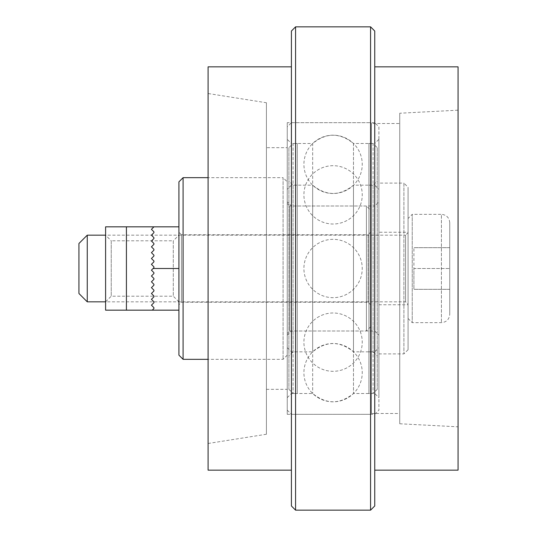 <?xml version="1.0" encoding="UTF-8"?>
<svg xmlns="http://www.w3.org/2000/svg" width="537" height="537" viewBox="0 0 537 537"><rect width="100%" height="100%" fill="white"/><g stroke="black" fill="none" stroke-linecap="round" stroke-linejoin="round"><path stroke-width="0.4" stroke-dasharray="2.69 2.01" d="M153.924 301.834L153.924 302.667L153.924 301.834L153.924 302.667L151.427 305.164L153.924 302.667L151.427 305.164L153.924 307.661L153.924 308.5L153.924 307.661L153.924 308.5L152.26 310.164L153.924 308.5L152.26 310.164L126.423 310.164L126.423 226.836L153.924 226.836L151.427 229.339L153.924 231.836L153.924 232.669L153.924 231.836L151.427 229.339L153.924 231.836L153.924 232.669L151.427 235.166L153.924 237.669L153.924 238.502L153.924 237.669L151.427 235.166L153.924 237.669L153.924 238.502L151.427 240.999L153.924 243.503L153.924 244.335L153.924 243.503L151.427 240.999L153.924 243.503L153.924 244.335L151.427 246.832L153.924 249.336L153.924 250.168L153.924 249.336L151.427 246.832L153.924 249.336L153.924 250.168L151.427 252.665L153.924 255.169L153.924 256.001L153.924 255.169L151.427 252.665L153.924 255.169L153.924 256.001L151.427 258.498L153.924 261.002L153.924 261.834L153.924 261.002L151.427 258.498L153.924 261.002L153.924 261.834L151.427 264.332L153.924 266.835L153.924 267.668L153.924 266.835L151.427 264.332L153.924 266.835L153.924 267.668L151.427 270.165L153.924 272.668L153.924 273.501L153.924 272.668L153.924 273.501L151.427 275.998L153.924 278.502L153.924 279.334L153.924 278.502L153.924 279.334L151.427 281.831L153.924 284.335L153.924 285.167L153.924 284.335L153.924 285.167L151.427 287.664L153.924 290.168L153.924 291L153.924 290.168L153.924 291L151.427 293.497L153.924 296.001L153.924 296.833L153.924 296.001L153.924 296.833L151.427 299.331L153.924 301.834L151.427 299.331L153.924 296.833L151.427 299.331L153.924 301.834M153.924 226.836L151.427 229.339L153.924 226.836L178.922 226.836L178.922 268.5L178.922 226.836M153.924 296.001L151.427 293.497L153.924 291L151.427 293.497L153.924 296.001M153.924 290.168L151.427 287.664L153.924 285.167L151.427 287.664L153.924 290.168M153.924 284.335L151.427 281.831L153.924 279.334L151.427 281.831L153.924 284.335M153.924 278.502L151.427 275.998L153.924 273.501L151.427 275.998L153.924 278.502M153.924 272.668L151.427 270.165L153.924 267.668L151.427 270.165L153.924 272.668M153.924 261.834L151.427 264.332L153.924 261.834M153.924 256.001L151.427 258.498L153.924 256.001M153.924 250.168L151.427 252.665L153.924 250.168M153.924 244.335L151.427 246.832L153.924 244.335M153.924 238.502L151.427 240.999L153.924 238.502M153.924 232.669L151.427 235.166L153.924 232.669M153.924 307.661L151.427 305.164L153.924 307.661M178.922 310.164L178.922 268.5L178.922 310.164L152.26 310.164M126.423 226.836L105.594 226.836L105.594 310.164L126.423 310.164M178.922 235.166L178.922 301.834L178.922 235.166L173.283 240.804L173.283 296.196L173.283 240.804L111.233 240.804L111.233 296.196L111.233 240.804L105.594 235.166L105.594 301.834L105.594 235.166L405.576 235.166L405.576 301.834L405.576 235.166L408.073 232.669L408.073 304.331L408.073 232.669M178.922 232.252L178.922 304.748L178.922 232.252L181.425 234.75L181.425 302.25L181.425 234.75L368.073 234.75L368.073 302.25L368.073 234.75L370.577 232.252L370.577 304.748L370.577 232.252M178.922 355.158L178.922 181.842M370.577 210.168L370.577 326.832L370.577 210.168L366.409 206.007L366.409 330.993L366.409 206.007L289.752 206.007L289.752 330.993L289.752 206.007L287.248 203.503L287.248 333.497L287.248 203.503M287.248 181.842L287.248 355.158L287.248 181.842L283.08 177.673L283.08 359.327L283.08 177.673L208.088 177.673M183.09 359.327L183.09 177.673M449.738 268.5L449.738 289.329L449.738 247.671L449.738 268.5L413.906 268.5L413.906 247.671L413.906 289.329L413.906 268.5L449.738 268.5M449.738 222.667L449.738 314.333L449.738 222.667C449.241 217.606 446.469 214.834 441.407 214.337L441.407 322.663L441.407 214.337L412.241 214.337L412.241 322.663L412.241 214.337L408.073 218.505L408.073 318.495L408.073 218.505M78.932 293.497L78.932 243.503M87.263 301.834L87.263 235.166M449.738 289.329L413.906 289.329L449.738 289.329M449.738 247.671L413.906 247.671L449.738 247.671M378.907 232.252L378.907 304.748L378.907 232.252L408.073 232.252L408.073 304.748L408.073 232.252M378.907 183.09L378.907 353.91L378.907 183.09L403.905 183.09L403.905 353.91L403.905 183.09L408.073 187.259L408.073 349.741L408.073 187.259M377.243 181.009L377.243 355.991L377.243 181.009L373.074 185.171L373.074 351.829L373.074 185.171L368.912 185.171L368.912 351.829L368.912 185.171M377.243 147.675L377.243 389.325L377.243 147.675L373.074 143.507L373.074 393.493L373.074 143.507L368.912 143.507L368.912 393.493L368.912 143.507M288.913 181.009L288.913 355.991L288.913 181.009L293.081 185.171L293.081 351.829L293.081 185.171L297.25 185.171L297.25 351.829L297.25 185.171M288.913 147.675L288.913 389.325L288.913 147.675L293.081 143.507L293.081 393.493L293.081 143.507L297.25 143.507L297.25 393.493L297.25 143.507M378.907 139.345L378.907 397.655L378.907 139.345L374.745 143.507L374.745 393.493L374.745 143.507L353.487 143.507L353.487 393.493L353.487 143.507C339.881 132.478 326.274 132.478 312.668 143.507L312.668 393.493L312.668 143.507L291.416 143.507L291.416 393.493L291.416 143.507L287.248 139.345L287.248 397.655L287.248 139.345M378.907 126.846L378.907 410.154L378.907 126.846L374.745 122.678L374.745 414.322L374.745 122.678L291.416 122.678L291.416 414.322L291.416 122.678L287.248 126.846L287.248 410.154L287.248 126.846M378.907 201.838L378.907 335.162L378.907 201.838L374.745 206.007L374.745 330.993L374.745 206.007L291.416 206.007L291.416 330.993L291.416 206.007L287.248 201.838L287.248 335.162L287.248 201.838M378.907 189.339L378.907 347.661L378.907 189.339L374.745 185.171L374.745 351.829L374.745 185.171L353.487 185.171L353.487 351.829L353.487 185.171C339.881 196.2 326.274 196.2 312.668 185.171L312.668 351.829L312.668 185.171L291.416 185.171L291.416 351.829L291.416 185.171L287.248 189.339L287.248 347.661L287.248 189.339M208.088 93.512L208.088 443.488L208.088 93.512L266.419 102.748L266.419 434.252L266.419 102.748M208.088 470.15L208.088 66.85M266.419 147.675L266.419 389.325L266.419 147.675L287.248 147.675L287.248 389.325L287.248 147.675M287.248 122.678L287.248 414.322L287.248 122.678L370.577 122.678L370.577 414.322L370.577 122.678L371.409 123.51L371.409 413.49L371.409 123.51L399.743 123.51L399.743 413.49L399.743 123.51M399.743 113.233L399.743 423.767L399.743 113.233L458.068 110.179L458.068 426.821L458.068 110.179M458.068 470.15L458.068 66.85M374.745 66.85L374.745 470.15L374.745 66.85M374.745 505.982L374.745 31.018M370.577 510.15L370.577 26.85M295.578 510.15L295.578 26.85M291.416 505.982L291.416 31.018M291.416 66.85L291.416 470.15L291.416 66.85M178.922 268.5L153.092 268.5M178.922 301.834L173.283 296.196L111.233 296.196L105.594 301.834L405.576 301.834L408.073 304.331M370.577 304.748L368.073 302.25L181.425 302.25L178.922 304.748M370.577 326.832L366.409 330.993L289.752 330.993L287.248 333.497M287.248 355.158L283.08 359.327L208.088 359.327M408.073 318.495L412.241 322.663L441.407 322.663C446.469 322.166 449.241 319.394 449.738 314.333M378.907 304.748L408.073 304.748M408.073 349.741L403.905 353.91L378.907 353.91M368.912 351.829L373.074 351.829L377.243 355.991M377.243 389.325L373.074 393.493L368.912 393.493M297.25 351.829L293.081 351.829L288.913 355.991M288.913 389.325L293.081 393.493L297.25 393.493M287.248 397.655L291.416 393.493L312.668 393.493C326.274 404.522 339.881 404.522 353.487 393.493L374.745 393.493L378.907 397.655M287.248 410.154L291.416 414.322L374.745 414.322L378.907 410.154M333.081 165.685A29.166 29.166 0 0 0 303.915 194.85A29.166 29.166 0 0 0 333.081 224.01A29.166 29.166 0 0 0 362.247 194.85A29.166 29.166 0 0 0 333.081 165.685A29.166 29.166 0 0 0 303.915 194.85A29.166 29.166 0 0 0 333.081 224.01A29.166 29.166 0 0 0 362.247 194.85A29.166 29.166 0 0 0 333.081 165.685M333.081 135.176A29.166 29.166 0 0 0 303.915 164.342A29.166 29.166 0 0 0 333.081 193.508A29.166 29.166 0 0 0 362.247 164.342A29.166 29.166 0 0 0 333.081 135.176M333.081 239.334A29.166 29.166 0 0 0 303.915 268.5A29.166 29.166 0 0 0 333.081 297.666A29.166 29.166 0 0 0 362.247 268.5A29.166 29.166 0 0 0 333.081 239.334A29.166 29.166 0 0 0 303.915 268.5A29.166 29.166 0 0 0 333.081 297.666A29.166 29.166 0 0 0 362.247 268.5A29.166 29.166 0 0 0 333.081 239.334M333.081 312.99A29.166 29.166 0 0 0 303.915 342.15A29.166 29.166 0 0 0 333.081 371.315A29.166 29.166 0 0 0 362.247 342.15A29.166 29.166 0 0 0 333.081 312.99A29.166 29.166 0 0 0 303.915 342.15A29.166 29.166 0 0 0 333.081 371.315A29.166 29.166 0 0 0 362.247 342.15A29.166 29.166 0 0 0 333.081 312.99M333.081 343.492A29.166 29.166 0 0 0 303.915 372.658A29.166 29.166 0 0 0 333.081 401.824A29.166 29.166 0 0 0 362.247 372.658A29.166 29.166 0 0 0 333.081 343.492M287.248 335.162L291.416 330.993L374.745 330.993L378.907 335.162M287.248 347.661L291.416 351.829L312.668 351.829C326.274 340.8 339.881 340.8 353.487 351.829L374.745 351.829L378.907 347.661M266.419 434.252L208.088 443.488M266.419 389.325L287.248 389.325M287.248 414.322L370.577 414.322L371.409 413.49L399.743 413.49M399.743 423.767L458.068 426.821"/><path stroke-width="0.81" d="M178.922 310.164L152.26 310.164L153.924 308.5L153.924 307.661L151.427 305.164L153.924 302.667L153.924 301.834L151.427 299.331L153.924 296.833L153.924 296.001L151.427 293.497L153.924 291L153.924 290.168L151.427 287.664L153.924 285.167L153.924 284.335L151.427 281.831L153.924 279.334L153.924 278.502L151.427 275.998L153.924 273.501L153.924 272.668L151.427 270.165L153.924 267.668L153.924 266.835L151.427 264.332L153.924 261.834L153.924 261.002L151.427 258.498L153.924 256.001L153.924 255.169L151.427 252.665L153.924 250.168L153.924 249.336L151.427 246.832L153.924 244.335L153.924 243.503L151.427 240.999L153.924 238.502L153.924 237.669L151.427 235.166L153.924 232.669L153.924 231.836L151.427 229.339L153.924 226.836L105.594 226.836L105.594 310.164L126.423 310.164L126.423 226.836M152.26 310.164L126.423 310.164M178.922 226.836L153.924 226.836M183.09 359.327L183.09 177.673L178.922 181.842L178.922 355.158L183.09 359.327L208.088 359.327M183.09 177.673L208.088 177.673M87.263 301.834L87.263 235.166L78.932 243.503L78.932 293.497L87.263 301.834L105.594 301.834M87.263 235.166L105.594 235.166M291.416 66.85L208.088 66.85L208.088 470.15L291.416 470.15M374.745 66.85L458.068 66.85L458.068 470.15L374.745 470.15M374.745 31.018L374.745 505.982L370.577 510.15L370.577 26.85L374.745 31.018M295.578 510.15L291.416 505.982L291.416 31.018L295.578 26.85L295.578 510.15L370.577 510.15M295.578 26.85L370.577 26.85M178.922 268.5L153.092 268.5"/></g></svg>
